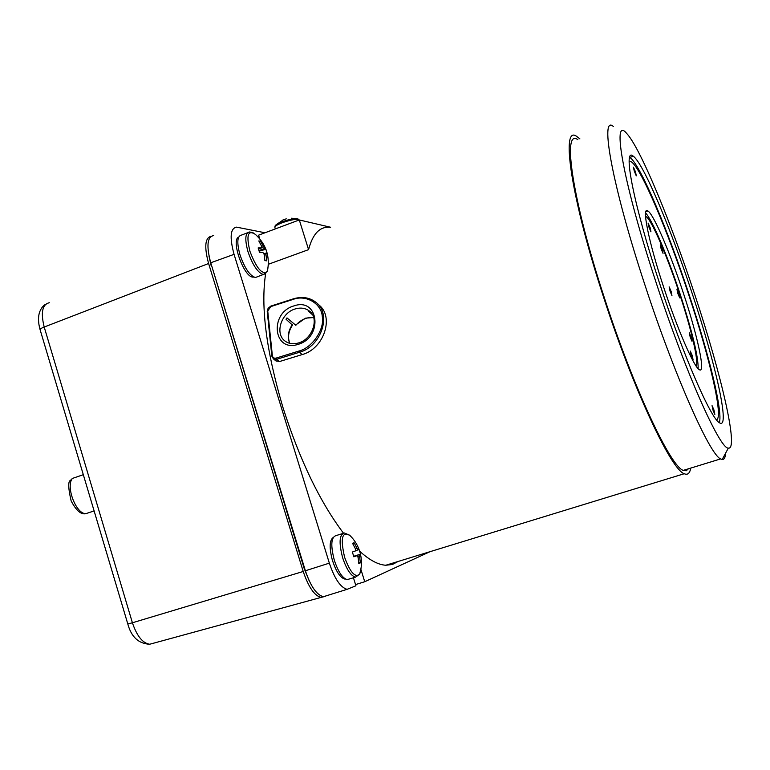 <?xml version="1.0" encoding="UTF-8"?>
<svg xmlns="http://www.w3.org/2000/svg" width="770" height="770" viewBox="0 0 770 770"><rect width="100%" height="100%" fill="white"/><g stroke="black" fill="none" stroke-linecap="round" stroke-linejoin="round"><path stroke-width="1.16" d="M299.02 220.047L297.99 218.94C295.42 218.093 290.184 219.026 282.282 221.741C277.537 223.589 275.131 225.052 275.083 226.149L274.832 227.073M282.821 220.037L286.267 218.834M293.87 305.921C318.626 296.989 323.516 337.241 298.163 344.344C273.186 352.785 269.105 312.909 293.87 305.921M311.802 313.64L308.423 311.109L312.495 314.747M289.818 343.333C287.489 337.52 288.375 331.456 292.475 325.132L286.007 319.204L286.989 317.914L295.824 325.277C301.118 319.406 307.076 316.874 313.698 317.663M302.196 354.566L279.51 361.544L276.7 359.282L299.443 352.275L302.196 354.566C324.132 348.81 334.613 316.258 318.53 304.708L317.654 303.9M275.872 360.841L279.51 361.544M293.139 299.395L270.78 306.595L267.739 311.032L272.368 355.682C272.801 357.694 274.072 358.493 276.17 358.069L298.914 351.053C312.206 347.819 324.719 329.435 322.312 316.73C321.552 303.495 305.969 294.419 293.139 299.395L293.466 298.933C302.081 296.354 309.55 297.461 315.854 302.254C309.473 297.413 301.965 296.277 293.322 298.856M249.942 251.309C246.063 235.187 247.892 229.547 255.428 234.407C266.285 244.494 270.26 256.843 267.363 271.444L267.363 271.444C262.329 275.227 256.516 268.509 249.942 251.309M247.401 232.819L241.742 235.004C237.198 235.764 236.621 242.396 240.009 254.899C244.687 268.239 249.827 275.775 255.428 277.508L257.661 276.671M258.556 249.105L261.511 247.921L258.142 247.93L259.586 252.57L262.945 252.541L264.168 254.389L264.899 260.578L266.709 260.857L265.987 254.687L264.312 255.159M263.783 253.917L266.131 253.07L265.987 254.687M266.131 253.07L267.325 253.84L265.9 249.259L264.697 248.469L259.009 250.529M259.192 251.164L265.9 249.259M261.492 247.584L263.484 246.621L264.697 248.469M263.484 246.621L260.635 241.27L259.663 242.338M261.511 247.921L261.665 246.304L258.807 240.933L260.635 241.27M268.316 265.121L267.363 271.444L263.369 274.534C257.825 272.772 252.714 265.217 248.027 251.848C244.619 239.316 245.168 232.684 249.653 231.953L253.677 233.05M361.111 567.769L359.744 574.064C355.259 578.116 350.215 572.534 344.623 557.326C340.234 538.115 342.034 530.867 350.032 535.583C354.845 540.319 358.185 545.969 360.052 552.523L360.485 554.15L353.719 556.287M342.486 533.61L336.259 535.525C331.061 536.96 330.436 545.266 334.382 560.444C338.309 572.043 342.611 578.424 347.28 579.589L349.205 579.021M358.762 562.562L360.36 562.88L359.619 556.604L357.809 556.989M360.36 562.88L358.81 563.524L358.069 557.239L356.933 555.69L353.805 556.623M353.738 556.392L359.648 554.593L359.619 556.604M359.648 554.593L360.485 554.15M356.933 555.69L353.853 556.816L352.371 552.032L355.451 550.925L355.49 548.914L357.049 548.307L358.185 549.857L359.012 549.434L360.052 552.523M358.185 549.857L355.432 550.694M357.049 548.307L354.104 542.706L352.91 543.899M355.49 548.914L352.535 543.293L354.104 542.706M360.466 554.159C361.967 560.839 361.727 567.471 359.744 574.064L355.538 577.144C350.928 575.96 346.644 569.559 342.698 557.932C338.733 542.725 339.31 534.418 344.44 533.013L349.638 535.208M238.623 237.189C230.846 239.807 243.397 276.026 252.444 277.075L253.908 277.084M333.121 537.556C329.473 540.338 329.194 547.788 332.293 559.915C336.018 571.456 340.205 577.837 344.835 579.069L345.499 579.03M690.748 468.093C689.804 473.358 687.639 475.244 684.251 473.723C671.353 470.085 633.614 390.092 603.911 298.202C570.945 197.842 560.473 124.24 576.682 136.396L579.897 138.898M265.64 273.639C260.558 306.662 266.324 351.255 282.936 407.436C299.674 459.882 319.839 501.78 343.43 533.119M359.657 551.204C369.465 560.127 378.186 564.805 385.818 565.238L392.392 564.487L398.128 561.465M213.665 235.553C207.226 236.814 206.254 245.89 210.739 262.782L305.392 570.763C310.589 586.249 316.586 594.902 323.39 596.712L325.306 596.336M353.44 577.769L355.923 585.787L347.087 589.339C340.494 587.452 334.575 578.722 329.348 563.149L234.061 254.35C229.499 237.381 230.326 228.305 236.534 227.14L265.005 232.761M725.648 453.068C725.34 457.582 724.185 459.738 722.164 459.536L720.585 458.92C709.776 454.704 674.318 375.163 644.817 284.631C612.15 185.724 599.416 113.835 613.43 126.54M688.39 468.815L686.253 470.778L683.279 470.383C670.612 466.774 633.623 388.33 604.537 298.337C572.254 200.046 561.917 127.772 577.818 139.659M694.858 294.872C721.201 374.037 739.046 450.44 728.324 448.101C719.94 449.372 685.271 371.9 655.838 281.753C623.373 183.578 611.38 114.913 626.539 133.297C639.957 147.137 670.67 221.308 694.858 294.872M719.305 422.653C723.146 412.47 709.064 354.835 689.246 295.093C668.091 230.634 641.092 166.416 630.37 157.783L629.677 157.273M659.476 282.975C633.546 204.618 622.401 146.146 633.277 156.204C643.518 163.471 670.891 228.623 692.374 294.044C715.802 364.383 730.682 430.478 719.44 422.749C710.97 418.861 682.952 354.806 659.476 282.975M629.157 161.238L631.438 161.864C641.449 168.765 668.004 231.635 688.784 294.939C709.776 358.108 723.771 418.177 716.475 419.814M713.068 410.294L712.058 405.655L713.944 409.958L714.849 414.53L713.068 410.294M634.239 171.007L633.402 167.138L635.558 172.047L636.28 175.849L634.239 171.007M663.519 286.748C648.379 241.048 641.381 205.272 647.984 210.99C653.932 214.83 670.372 253.465 683.404 293.197C697.659 336.047 705.975 374.528 699.237 369.629C693.914 366.982 677.244 328.742 663.519 286.748M698.159 368.686C698.342 356.635 692.346 331.822 680.179 294.275C667.802 256.554 652.238 219.585 645.578 213.011M645.549 216.283L646.107 216.582C651.786 220.143 667.369 256.564 679.669 294.121C691.335 329.319 699.016 362.102 696.147 366.097M670.035 291.099L669.12 286.864L671.151 291.455L671.941 295.622L670.035 291.099M661.141 248.854L660.275 244.87L662.277 249.432L663.037 253.349L661.141 248.854M677.87 293.553L676.974 289.472L678.899 293.88L679.698 297.884L677.87 293.553M690.199 337.048L689.265 332.784L691.181 337.125L692.009 341.322L690.199 337.048M691.239 355.509L690.276 351.062L692.24 355.49L693.087 359.869L691.239 355.509M648.956 227.092L648.09 223.05L650.198 227.814L650.939 231.78L648.956 227.092M304.65 568.356L304.189 568.501L309.088 580.551M304.189 568.501L211.692 265.871M208.949 255.842L211.249 266.035M632.103 155.559L632.555 156.474M210.739 262.782L234.061 254.35M430.055 551.676L364.73 581.735L355.548 584.584M364.73 581.735L360.986 569.665M330.378 227.343C320.06 226.13 312.793 233.56 308.568 249.644L299.299 219.951L258.585 235.168L259.683 238.719M308.568 249.644L268.364 264.274M299.299 219.951L330.609 227.256M83.314 474.695L72.438 478.411L70.484 480.365C67.943 481.279 68.164 488.151 71.167 500.991C76.394 510.895 81.408 515.082 86.221 513.542L88.463 512.801M323.929 596.692L321.119 597.404C314.516 595.855 308.558 587.212 303.216 571.484L208.612 263.513C204.185 247.093 204.964 238.017 210.97 236.274M299.001 220.056L298.953 219.883C296.652 218.767 291.127 219.7 282.378 222.674C277.065 224.753 274.572 226.341 274.909 227.458L275.342 228.902M298.394 342.987C293.399 344.382 289.087 343.834 285.458 341.351C274.418 334.247 280.906 312.88 295.16 308.963C300.598 307.355 305.315 308.029 309.309 311.003L310.243 311.811M313.669 317.558L305.565 318.145L295.391 325.152M292.331 324.632C288.076 331.023 287.21 337.25 289.732 343.314M298.914 351.053L299.443 352.275C321.436 346.481 331.976 313.823 315.854 302.254M272.368 355.682L271.849 356.173L273.427 358.897L276.7 359.282L276.17 358.069M267.739 311.032L267.334 311.677M265.689 273.591L255.428 277.508M305.392 570.763L329.348 563.139M72.438 478.411C65.306 486.544 76.596 515.246 86.221 513.542L94.113 510.924M150.487 644.038L321.119 597.404M49.319 302.726C42.312 304.381 40.598 312.476 44.198 327.029C41.157 328.232 39.799 329.127 40.107 329.714L127.81 623.979L132.401 622.776C136.945 636.145 142.729 643.297 149.755 644.24C138.629 643.73 131.314 636.982 127.82 624.018M208.612 263.513L44.198 327.029L132.401 622.776L303.216 571.484M291.301 218.228L296.334 218.574M282.378 220.499L276.979 224.185M310.503 312.071L309.309 311.003C319.502 317.875 312.745 339.118 298.635 342.91M271.849 356.173L273.427 358.897L276.247 361.149M270.973 306.046L293.226 298.885M270.867 306.075L268.124 308.202L267.228 311.455M271.839 356.087L267.238 311.542M347.28 579.589L355.538 577.144M253.003 277.161L253.734 277.007M684.251 473.723L385.818 565.238M720.585 458.92L683.279 470.383M728.324 448.101L722.164 459.536M629.927 157.446L633.277 156.204M645.809 211.769L647.984 210.99M323.39 596.712L347.087 589.339M345.383 578.973L344.835 579.069M40.04 329.483C38.125 322.534 38.019 316.653 39.713 311.831C41.301 307.99 43.226 305.507 45.488 304.4"/></g></svg>
